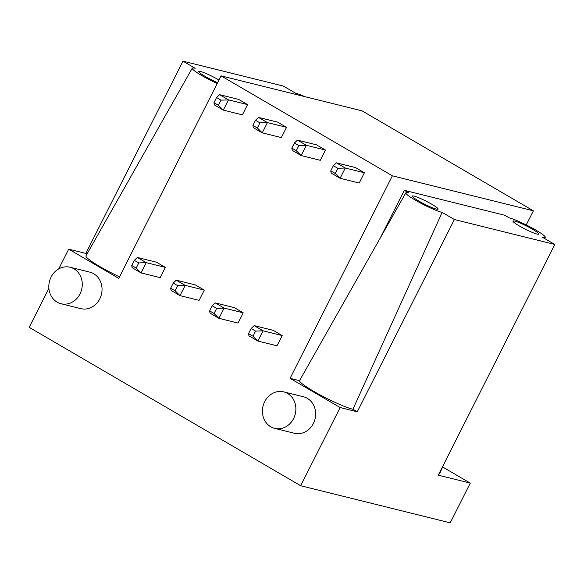 <?xml version="1.0" encoding="UTF-8"?>
<svg xmlns="http://www.w3.org/2000/svg" width="584" height="584" viewBox="0 0 584 584"><rect width="100%" height="100%" fill="white"/><g stroke="black" fill="none" stroke-linecap="round" stroke-linejoin="round"><path stroke-width="0.88" d="M333.362 165.717L336.384 162.834L345.283 168.024L337.808 168.309L335.223 173.441L340.1 178.281L359.211 183.026L364.387 172.769L345.283 168.024L340.1 178.281L331.201 173.09L330.77 170.842L333.362 165.717L337.808 168.309M248.974 335.866L248.543 333.625L251.135 328.493L254.157 325.616L263.055 330.807L255.58 331.091L252.996 336.216L257.88 341.063L276.984 345.801L282.167 335.544L263.055 330.807L257.88 341.063L248.974 335.866M248.543 333.625L252.996 336.216M251.135 328.493L255.58 331.091M330.77 170.842L335.223 173.441M336.384 162.834L355.488 167.579L364.387 172.769M282.167 335.544L273.261 330.354L254.157 325.616M325.456 150.052L316.55 144.854L297.446 140.116L306.344 145.306L298.869 145.591L296.285 150.716L301.169 155.563L306.344 145.306L325.456 150.052L320.273 160.301L301.169 155.563L292.263 150.365L291.832 148.124L296.285 150.716M214.058 313.498L218.942 318.338L224.117 308.089L216.649 308.374L214.058 313.498L209.605 310.9L212.196 305.775L215.219 302.892L224.117 308.089L243.229 312.827L234.33 307.637L215.219 302.892M209.605 310.9L210.043 313.148L218.942 318.338L238.046 323.083L243.229 312.827M212.196 305.775L216.649 308.374M291.832 148.124L294.424 142.992L297.446 140.116M294.424 142.992L298.869 145.591M442.635 466.988L470.281 483.114L450.213 522.848L300.643 485.727L340.143 407.544L290.08 378.337L392.375 175.82L533.375 210.809L526.25 224.913M444.526 462.762L439.686 473.595A33.989 3.993 -153.2 0 1 438.847 474.011M340.143 407.544L357.269 411.793L454.389 219.533L554.8 244.455L438.255 475.164L470.281 483.114M304.994 96.688A21.688 2.548 26.8 0 0 295.592 93.214L283.357 86.074L182.945 61.152L85.826 253.412L68.693 249.164L118.756 278.371L221.051 75.854L362.051 110.85L533.375 210.809M221.051 75.854L392.375 175.82M68.693 249.164L58.721 268.91M48.895 288.357L29.2 327.347L300.643 485.727M165.352 267.392L156.454 262.201L137.35 257.456L146.248 262.647L138.773 262.931L136.181 268.063L141.065 272.903L146.248 262.647L165.352 267.392L160.177 277.648L141.065 272.903L132.167 267.713L131.736 265.464L136.181 268.063M238.681 99.419L247.579 104.609L228.475 99.871L221 100.156L218.409 105.281L223.292 110.12L228.475 99.871L219.569 94.674L238.681 99.419M218.409 105.281L213.956 102.682L214.394 104.93L223.292 110.12L242.397 114.865L247.579 104.609M204.291 290.109L195.392 284.919L176.28 280.174L185.186 285.372L177.711 285.656L175.12 290.781L180.003 295.621L185.186 285.372L204.291 290.109L199.107 300.366L180.003 295.621L171.105 290.43L170.667 288.182L175.12 290.781M277.619 122.136L286.518 127.334L267.406 122.589L259.938 122.874L257.347 127.998L262.231 132.845L267.406 122.589L258.508 117.399L277.619 122.136M257.347 127.998L252.894 125.407L253.332 127.648L262.231 132.845L281.335 137.583L286.518 127.334M70.08 267.238L89.848 272.144A18.797 16.6 103.9 0 1 101.426 294.387A18.797 16.6 103.9 0 1 80.789 308.637L61.021 303.731A18.797 16.6 -76.1 0 0 81.658 289.481A18.797 16.6 -76.1 0 0 70.08 267.238A18.797 16.6 -76.1 0 0 51.085 277.05A18.797 16.6 -76.1 0 0 61.021 303.731M283.678 391.871L303.439 396.777A18.797 16.6 103.9 0 1 315.024 419.02A18.797 16.6 103.9 0 1 294.387 433.262L274.619 428.357A18.797 16.6 103.9 0 1 264.683 401.675A18.797 16.6 103.9 0 1 283.678 391.871A18.797 16.6 103.9 0 1 295.256 414.114A18.797 16.6 103.9 0 1 274.619 428.357M170.667 288.182L173.258 283.058L176.28 280.174M173.258 283.058L177.711 285.656M252.894 125.407L255.485 120.275L258.508 117.399M255.485 120.275L259.938 122.874M131.736 265.464L134.32 260.34L137.35 257.456M134.32 260.34L138.773 262.931M213.956 102.682L216.547 97.557L219.569 94.674M216.547 97.557L221 100.156M217.628 82.636A14.461 1.701 -153.2 0 1 204.597 76.081A14.461 1.701 -153.2 0 1 198.699 71.445A14.461 1.701 -153.2 0 1 218.19 79.599A14.461 1.701 -153.2 0 1 218.942 80.044M217.204 83.475A21.688 2.548 -153.2 0 1 192.253 68.175A21.688 2.548 -153.2 0 1 195.187 68.299L182.945 61.152M192.253 68.175L85.987 255.807A31.945 3.752 26.8 0 0 119.523 276.86M85.826 253.412L86.965 254.077M532.462 229.213A14.461 1.701 -153.2 0 1 538.784 234.096A14.461 1.701 -153.2 0 1 519.285 225.942A14.461 1.701 -153.2 0 1 512.971 221.059A14.461 1.701 -153.2 0 1 532.462 229.213M431.788 204.232A14.461 1.701 -153.2 0 1 438.109 209.116A14.461 1.701 -153.2 0 1 424.437 204.108A14.461 1.701 -153.2 0 1 412.297 196.071A14.461 1.701 -153.2 0 1 431.788 204.232M357.269 411.793L352.918 409.253L442.146 212.393L454.389 219.533M554.8 244.455L542.565 237.316A21.688 2.548 -153.2 0 0 545.244 237.345A21.688 2.548 -153.2 0 0 531.498 227.643A21.688 2.548 -153.2 0 0 509.19 217.839L504.737 215.248L404.325 190.326L408.785 192.924A21.688 2.548 26.8 0 0 405.844 192.8A21.688 2.548 26.8 0 0 419.721 202.612A21.688 2.548 26.8 0 0 442.146 212.393M380.213 238.068L404.325 190.326M290.08 378.337L299.519 380.68L405.844 192.8M299.519 380.68A31.945 3.752 26.8 0 0 320.798 395.295A31.945 3.752 26.8 0 0 352.918 409.253M545.244 237.345L544.697 238.564"/></g></svg>
